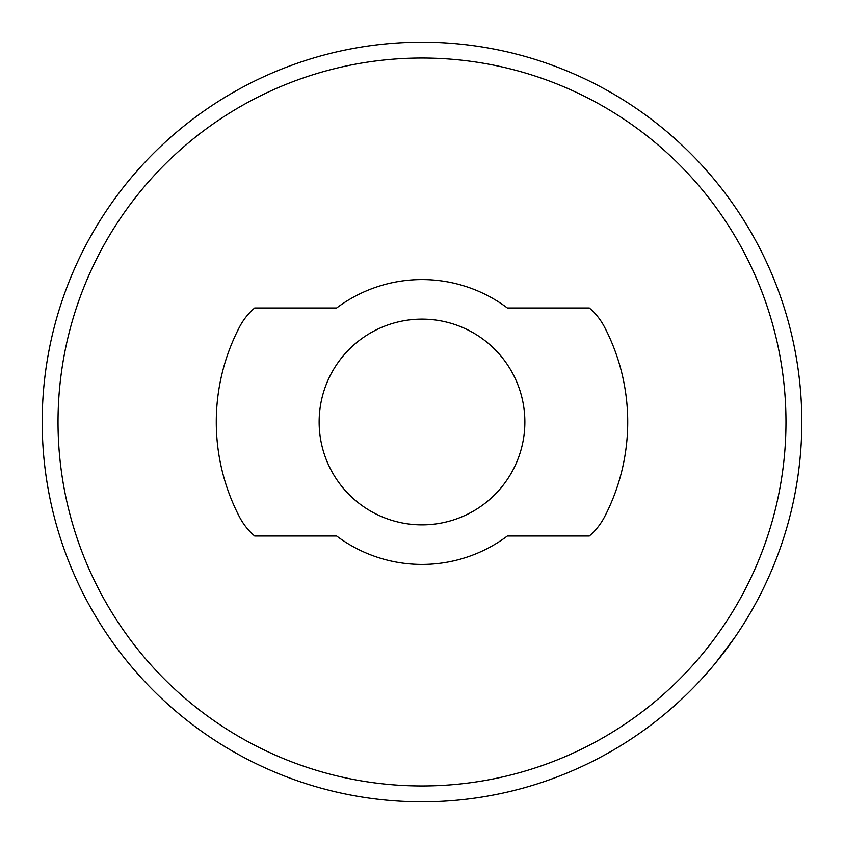 <?xml version="1.0" encoding="UTF-8"?>
<svg xmlns="http://www.w3.org/2000/svg" width="844" height="844" viewBox="0 0 844 844"><rect width="100%" height="100%" fill="white"/><g stroke="black" fill="none" stroke-linecap="round" stroke-linejoin="round"><path stroke-width="1.27" d="M422 42.2A379.8 379.8 0 0 1 750.917 611.9A379.8 379.8 0 0 1 93.083 611.9A379.8 379.8 0 0 1 422 42.2M734.713 637.547L715.522 663.025M199.838 730.06L202.222 731.759M319.137 422A102.862 102.862 0 0 1 473.431 332.916A102.862 102.862 0 0 1 473.431 511.084A102.862 102.862 0 0 1 319.137 422M336.64 307.986A142.425 142.425 0 0 1 507.36 307.986L589.312 307.986A63.3 63.3 0 0 1 604.483 327.008A205.725 205.725 0 0 1 604.483 516.992A63.3 63.3 0 0 1 589.312 536.014L507.36 536.014A142.425 142.425 0 0 1 336.64 536.014L254.688 536.014A63.3 63.3 0 0 1 239.517 516.992A205.725 205.725 0 0 1 239.517 327.008A63.3 63.3 0 0 1 254.688 307.986L336.64 307.986A142.425 142.425 0 0 1 507.36 307.986M507.36 536.014A142.425 142.425 0 0 1 336.64 536.014M422 58.025A363.975 363.975 0 0 1 737.213 603.987A363.975 363.975 0 0 1 106.787 603.987A363.975 363.975 0 0 1 422 58.025"/></g></svg>
